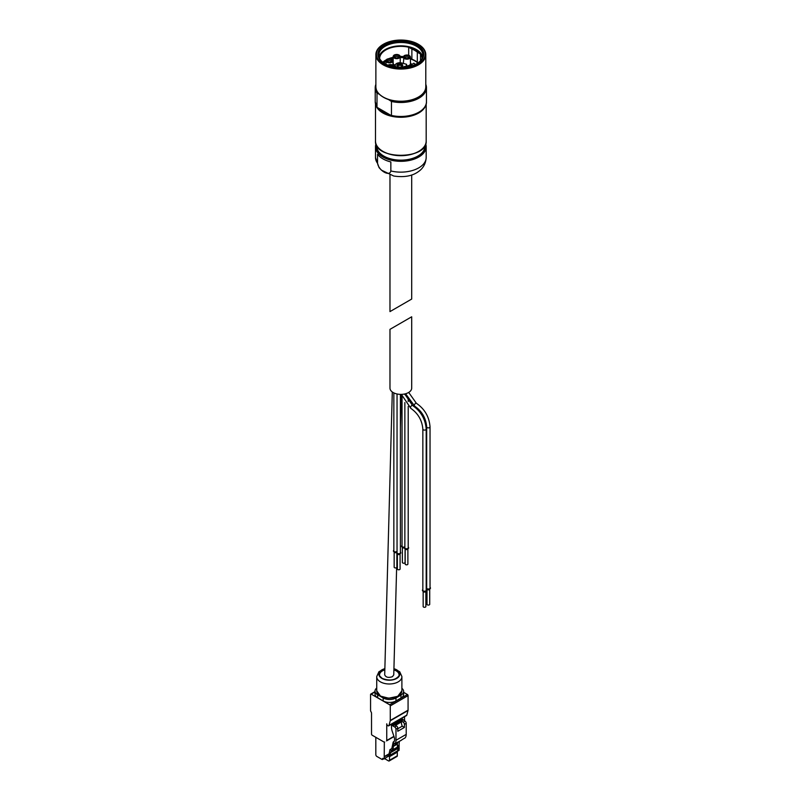 <?xml version="1.0" encoding="UTF-8"?>
<svg xmlns="http://www.w3.org/2000/svg" width="801" height="801" viewBox="0 0 801 801"><rect width="100%" height="100%" fill="white"/><g stroke="black" fill="none" stroke-linecap="round" stroke-linejoin="round"><path stroke-width="1.2" d="M411.694 174.988L411.694 299.063L389.977 311.599L408.52 300.896M425.701 143.86A25.342 14.638 180 0 1 426.182 146.693L426.182 157.507A25.342 14.638 180 0 1 390.848 170.953L390.848 161.942A25.342 14.638 0 0 1 377.541 154.263L377.541 163.274A25.342 14.638 180 0 1 375.489 157.507L375.489 146.693A25.342 14.638 180 0 1 375.969 143.86M390.848 170.953C389.666 176.981 378.693 170.623 377.541 163.274M377.001 93.126A25.622 14.788 180 0 1 375.218 87.709L375.218 101.677A25.622 14.788 180 0 0 377.001 107.094L377.001 93.126L379.434 94.308M418.202 97.261A24.26 14.007 180 0 1 417.992 97.392A24.26 14.007 180 0 1 388.515 99.554L391.449 101.467L391.449 115.444A25.622 14.788 180 0 0 426.452 101.677C427.133 111.91 407.158 119.649 391.258 115.504M377.491 107.604L390.958 115.374M415.339 64.45A16.471 9.512 0 0 0 413.897 63.169L411.934 64.4A5.517 3.184 0 0 1 411.203 64.921L408.77 66.323A3.625 2.093 0 0 1 406.588 66.924M401.892 64.22A2.944 1.702 180 0 1 401.892 66.613A2.944 1.702 180 0 1 397.727 66.613A2.944 1.702 180 0 1 397.727 64.22A2.944 1.702 180 0 1 401.892 64.22M406.588 67.004L406.588 64.3A1.812 1.041 0 0 0 406.357 64.821A1.812 1.041 0 0 0 406.367 64.951A6.608 3.815 0 0 1 406.417 65.412A6.608 3.815 0 0 1 406.297 66.153A6.518 3.765 0 0 0 402.553 67.394M406.588 64.3L401.762 62.999A4.616 2.663 0 0 0 395.193 65.422A4.616 2.663 0 0 0 395.624 66.543L396.115 67.144M410.432 58.343L411.874 59.184A19.835 11.454 180 0 1 417.321 62.328L418.162 62.808M408.68 55.239L408.68 47.219L411.874 49.061L411.874 59.184M417.321 62.328L417.321 52.205L420.505 54.047A21.186 12.225 0 0 0 415.809 49.932A21.186 12.225 180 0 1 422.017 58.573A21.186 12.225 180 0 1 422.017 58.603M420.505 60.746L420.505 54.047M383.329 62.688A20.365 11.755 180 0 1 385.902 60.706M390.207 58.663A20.365 11.755 180 0 1 393.161 57.802M400.22 56.941A20.365 11.755 180 0 1 403.374 57.031M382.808 62.278A21.186 12.225 180 0 1 386.262 59.825M388.755 58.653A21.186 12.225 180 0 1 393.161 57.302M400.21 56.47A21.186 12.225 180 0 1 403.484 56.561M410.432 58.994A19.915 11.494 180 0 1 414.918 60.936A19.915 11.494 180 0 1 417.812 63.059M383.859 63.059A19.915 11.494 180 0 1 385.902 61.467M391.349 58.954A19.915 11.494 180 0 1 393.161 58.463M400.22 57.572A19.915 11.494 180 0 1 403.374 57.662M379.654 58.603A21.186 12.225 180 0 1 379.654 58.573A21.186 12.225 180 0 1 392.73 47.279A21.186 12.225 180 0 1 415.809 49.932A21.186 12.225 0 0 0 408.68 47.219M378.993 56.871A22.038 12.726 180 0 1 393.792 46.518A22.038 12.726 180 0 1 416.42 49.582A22.038 12.726 180 0 1 422.678 56.871M417.061 44.816A22.949 13.247 180 0 1 417.061 63.549A22.949 13.247 180 0 1 384.61 63.549A22.949 13.247 180 0 1 384.61 44.816A22.949 13.247 180 0 1 417.061 44.816M424.66 50.353A24.961 14.408 180 0 1 425.792 54.648A24.961 14.408 180 0 1 400.83 69.056A24.961 14.408 180 0 1 375.879 54.648C375.989 50.613 378.442 47.179 383.248 44.335L383.449 44.215C395.043 38.708 406.628 38.708 418.222 44.215L418.222 44.215A24.581 14.198 180 0 1 418.222 64.28A24.581 14.198 180 0 1 383.449 64.28A24.581 14.198 180 0 1 383.449 44.215A24.581 14.198 180 0 1 418.222 44.215L418.422 44.335A24.881 14.358 180 0 1 418.422 64.641A24.881 14.358 180 0 1 383.248 64.641A24.881 14.358 180 0 1 383.248 44.335A24.881 14.358 180 0 1 383.349 44.275M383.469 97.261A24.26 14.007 0 0 0 383.679 97.392A24.26 14.007 0 0 0 388.515 99.554M389.837 114.723A24.11 13.917 180 0 1 379.384 108.696M388.054 113.702A24.11 13.917 180 0 1 380.395 109.276M420.455 111.269A24.981 14.428 180 0 1 397.236 116.616A24.981 14.428 180 0 1 377.621 107.674M425.942 104.651A25.342 14.638 180 0 1 400.83 117.266A25.342 14.638 180 0 1 375.729 104.651M417.321 52.205A19.835 11.454 0 0 0 411.874 49.061M406.297 67.054L406.297 66.153M412.445 65.612A1.852 1.071 180 0 1 413.016 65.412M397.867 66.693A2.583 1.492 180 0 1 398.047 64.621A2.583 1.492 180 0 1 401.631 64.661A2.583 1.492 180 0 1 401.752 66.693M397.797 66.613A2.033 1.171 180 0 1 397.777 66.453A2.033 1.171 180 0 1 399.028 65.362A2.033 1.171 180 0 1 401.251 65.622A2.033 1.171 180 0 1 401.852 66.453A2.033 1.171 180 0 1 401.832 66.613M388.195 65.241A2.944 1.702 180 0 1 392.41 65.201A2.944 1.702 180 0 1 393.231 66.683M391.509 59.304A2.944 1.702 180 0 1 391.509 61.707A2.944 1.702 180 0 1 387.354 61.707A2.944 1.702 180 0 1 387.354 59.304A2.944 1.702 180 0 1 391.509 59.304M398.768 55.119A2.944 1.702 180 0 1 398.768 57.522A2.944 1.702 180 0 1 394.603 57.522A2.944 1.702 180 0 1 394.603 55.119A2.944 1.702 180 0 1 398.768 55.119M395.223 65.121A3.534 2.043 180 0 1 393.161 63.269L393.161 56.611A3.534 2.043 180 0 1 394.322 55.099M395.193 66.413A4.436 2.563 180 0 1 393.581 65.832M408.981 55.639A2.944 1.702 180 0 1 408.981 58.042A2.944 1.702 180 0 1 404.815 58.042A2.944 1.702 180 0 1 404.815 55.639A2.944 1.702 180 0 1 408.981 55.639M409.261 55.619A3.534 2.043 180 0 1 409.401 55.69A3.534 2.043 180 0 1 410.432 57.131L410.432 63.79A3.534 2.043 180 0 1 406.588 65.812M410.432 62.979A4.436 2.563 180 0 1 411.334 64.531A4.436 2.563 180 0 1 411.293 64.871M393.151 742.677L393.041 742.747A7.059 4.075 60 0 0 393.101 742.717A7.059 4.075 60 0 0 394.012 736.54L392.27 731.413A10.864 6.268 60 0 1 391.489 727.068L391.489 724.555L392.901 725.956L394.693 724.925L396.485 725.956A1.812 1.041 60 0 1 397.767 728.169L397.767 731.273L404.415 727.438L402.242 726.177A9.051 5.227 60 0 1 401.351 721.961L395.454 725.366M392.901 725.956L394.693 726.988A1.812 1.041 60 0 1 395.974 729.21L395.974 740.294A9.051 5.227 60 0 1 394.873 743.799L393.041 742.747M394.182 741.466L394.032 741.496A3.254 1.882 -120 0 0 393.681 741.626A3.254 1.882 -120 0 0 393.061 742.587L391.809 748.575L389.977 749.626L391.429 750.457L393.251 749.406L393.251 746.472A2.713 1.572 -120 0 1 393.291 746.021L393.882 743.228M391.429 750.457L389.606 755.433A9.051 5.227 60 0 0 389.506 756.665L389.506 760.289A1.452 0.841 60 0 1 389.206 760.95A1.452 0.841 60 0 1 388.485 760.88L385.471 759.138L385.471 758.207M397.727 742.327L397.456 743.618A2.713 1.572 60 0 0 397.406 744.069L397.406 747.003L399.238 746.081L391.429 750.597M396.936 742.607L397.006 742.617A1.812 1.041 -120 0 0 397.366 742.527A1.812 1.041 -120 0 0 397.426 742.487A9.051 5.227 -120 0 0 397.917 742.046L394.873 743.799M391.489 724.555L401.732 718.637L404.936 721.08A1.812 1.041 60 0 1 406.207 723.293L406.207 734.377A9.051 5.227 60 0 1 405.116 737.891L402.072 739.643A9.051 5.227 60 0 1 401.591 740.084A1.812 1.041 60 0 1 401.531 740.124A1.812 1.041 60 0 1 401.471 740.154M393.251 749.406L391.809 748.575M397.406 745.33L399.238 745.951M384.33 742.066L384.21 758.687L382.668 758.397L382.668 759.058A0.901 0.521 60 0 1 382.027 759.428L376.84 756.434A1.452 0.841 60 0 1 375.819 754.662L375.819 737.31M388.705 755.723L384.059 759.018M396.635 567.609L393.762 674.873L392.43 676.685C388.415 678.016 385.842 677.386 384.7 674.792L392.3 391.989M393.151 392.54A10.864 6.268 0 0 0 404.996 393.902A10.864 6.268 0 0 0 411.694 388.115L411.694 316.795L389.977 329.341L389.977 388.115A10.864 6.268 0 0 0 393.151 392.54M405.246 548.875A1.622 0.941 0 0 0 405.386 548.965L405.056 548.775A2.083 1.202 0 0 0 407.999 548.775A2.083 1.202 0 0 0 408.61 547.924A2.083 1.202 0 0 0 408.61 547.864M404.455 547.864A2.083 1.202 0 0 0 404.445 547.924A2.083 1.202 0 0 0 405.056 548.775L405.386 548.965A1.622 0.941 0 0 0 407.679 548.965A1.622 0.941 0 0 0 407.819 548.875M402.042 545.451A2.083 1.202 0 0 0 401.631 546.172A2.083 1.202 0 0 0 404.695 547.233A2.083 1.202 0 0 0 404.445 547.794A2.083 1.202 0 0 0 406.528 548.995A2.083 1.202 0 0 0 408.61 547.794A2.083 1.202 0 0 0 408.21 547.083M427.394 604.855A1.362 0.781 0 0 0 428.875 605.025A1.362 0.781 0 0 0 429.716 604.294L429.716 589.085A1.362 0.781 0 0 1 428.865 589.796A1.362 0.781 0 0 1 427.394 589.626A1.362 0.781 0 0 1 427.003 589.085L427.003 604.294A1.362 0.781 0 0 0 427.394 604.855M426.282 588.104A2.083 1.202 0 0 0 426.272 588.174A2.083 1.202 0 0 0 426.883 589.025A2.083 1.202 0 0 0 429.827 589.025A2.083 1.202 0 0 0 430.437 588.174A2.083 1.202 0 0 0 430.437 588.104M427.073 589.115A1.622 0.941 0 0 0 427.213 589.206L427.213 589.206A1.622 0.941 0 0 0 429.506 589.206A1.622 0.941 0 0 0 429.646 589.115M426.683 587.323A2.083 1.202 0 0 0 426.272 588.034A2.083 1.202 0 0 0 426.883 588.885A2.083 1.202 0 0 0 429.156 589.146A2.083 1.202 0 0 0 430.437 588.034A2.083 1.202 0 0 0 430.037 587.323M426.683 426.913L426.683 588.034A1.672 0.971 0 0 0 427.173 588.725A1.672 0.971 0 0 0 428.996 588.935A1.672 0.971 0 0 0 430.037 588.034L430.037 426.913A1.672 0.971 180 0 1 428.996 427.804A1.672 0.971 180 0 1 427.173 427.594A1.672 0.971 180 0 1 426.683 426.913C425.942 418.132 421.947 411.223 414.718 406.187A1.672 0.971 120 0 1 414.718 404.255A1.672 0.971 120 0 1 416.39 403.293C424.71 408.991 429.256 416.86 430.037 426.913M423.559 607.068A1.362 0.781 0 0 0 425.041 607.238A1.362 0.781 0 0 0 425.872 606.517L425.872 591.308A1.362 0.781 0 0 1 425.021 592.009A1.362 0.781 0 0 1 423.559 591.839A1.362 0.781 0 0 1 423.158 591.308L423.158 606.517A1.362 0.781 0 0 0 423.559 607.068M422.437 590.317A2.083 1.202 0 0 0 422.437 590.387A2.083 1.202 0 0 0 423.048 591.238A2.083 1.202 0 0 0 425.992 591.238A2.083 1.202 0 0 0 426.603 590.387A2.083 1.202 0 0 0 426.593 590.317M423.228 591.328A1.622 0.941 0 0 0 423.369 591.428L423.369 591.428A1.622 0.941 0 0 0 425.661 591.428A1.622 0.941 0 0 0 425.812 591.328M422.848 589.546A2.083 1.202 0 0 0 422.437 590.257A2.083 1.202 0 0 0 423.048 591.108A2.083 1.202 0 0 0 425.311 591.368A2.083 1.202 0 0 0 426.603 590.257A2.083 1.202 0 0 0 426.192 589.546M422.848 429.126L422.848 590.257A1.672 0.971 0 0 0 423.339 590.938A1.672 0.971 0 0 0 425.161 591.148A1.672 0.971 0 0 0 426.192 590.257L426.192 429.126A1.672 0.971 180 0 1 425.161 430.027A1.672 0.971 180 0 1 423.339 429.817A1.672 0.971 180 0 1 422.848 429.126C422.097 420.355 418.112 413.446 410.883 408.41A1.672 0.971 120 0 1 410.883 406.477A1.672 0.971 120 0 1 412.555 405.506C420.875 411.203 425.421 419.073 426.192 429.126M404.855 402.583L404.855 547.794A1.672 0.971 0 0 0 405.346 548.475A1.672 0.971 0 0 0 407.168 548.685A1.672 0.971 0 0 0 408.21 547.794L408.21 406.447M405.576 564.605A1.362 0.781 0 0 0 407.048 564.775A1.362 0.781 0 0 0 407.889 564.054L407.889 548.845A1.362 0.781 0 0 1 407.038 549.556A1.362 0.781 0 0 1 405.576 549.376A1.362 0.781 0 0 1 405.176 548.845L405.176 564.054A1.362 0.781 0 0 0 405.576 564.605M402.042 396.926L402.042 546.172A1.672 0.971 0 0 0 402.533 546.853A1.672 0.971 0 0 0 404.855 546.873M402.422 547.243A1.622 0.941 0 0 0 402.573 547.343L402.242 547.153A2.083 1.202 0 0 0 404.565 547.393M401.641 546.232A2.083 1.202 0 0 0 401.631 546.302A2.083 1.202 0 0 0 402.242 547.153L402.573 547.343A1.622 0.941 0 0 0 404.515 547.494M404.445 547.854A1.362 0.781 0 0 1 402.753 547.754A1.362 0.781 0 0 1 402.362 547.213L402.362 562.432A1.362 0.781 0 0 0 402.753 562.983A1.362 0.781 0 0 0 404.235 563.153A1.362 0.781 0 0 0 405.076 562.432L405.076 548.785M393.852 392.911L393.852 550.898A1.672 0.971 0 0 0 394.342 551.579A1.672 0.971 0 0 0 397.046 551.298M396.875 552.189L396.875 551.949A1.362 0.781 0 0 1 396.024 552.66A1.362 0.781 0 0 1 394.563 552.48A1.362 0.781 0 0 1 394.162 551.949L394.162 567.158A1.362 0.781 0 0 0 394.563 567.709A1.362 0.781 0 0 0 396.044 567.879A1.362 0.781 0 0 0 396.875 567.158L396.875 553.441M393.441 550.968A2.083 1.202 0 0 0 393.441 551.028A2.083 1.202 0 0 0 394.052 551.879A2.083 1.202 0 0 0 396.996 551.879A2.083 1.202 0 0 0 397.046 551.849M394.232 551.979A1.622 0.941 0 0 0 394.372 552.069L394.372 552.069A1.622 0.941 0 0 0 396.665 552.069A1.622 0.941 0 0 0 396.815 551.979M393.852 550.187A2.083 1.202 0 0 0 393.441 550.898A2.083 1.202 0 0 0 394.052 551.749A2.083 1.202 0 0 0 397.046 551.719M397.046 393.992L397.046 552.75A1.672 0.971 0 0 0 397.536 553.431A1.672 0.971 0 0 0 399.369 553.641A1.672 0.971 0 0 0 400.4 552.75L400.4 394.372M397.767 569.561A1.362 0.781 0 0 0 399.238 569.731A1.362 0.781 0 0 0 400.079 569.01L400.079 553.791A1.362 0.781 0 0 1 399.228 554.502A1.362 0.781 0 0 1 397.767 554.332A1.362 0.781 0 0 1 397.366 553.791L397.366 569.01A1.362 0.781 0 0 0 397.767 569.561M396.645 552.81A2.083 1.202 0 0 0 396.645 552.88A2.083 1.202 0 0 0 397.246 553.731A2.083 1.202 0 0 0 400.2 553.731A2.083 1.202 0 0 0 400.8 552.88A2.083 1.202 0 0 0 400.8 552.81M397.436 553.821A1.622 0.941 0 0 0 397.576 553.912L397.576 553.912A1.622 0.941 0 0 0 399.869 553.912A1.622 0.941 0 0 0 400.009 553.821M397.046 552.029A2.083 1.202 0 0 0 396.645 552.75A2.083 1.202 0 0 0 397.246 553.591A2.083 1.202 0 0 0 399.519 553.861A2.083 1.202 0 0 0 400.8 552.75A2.083 1.202 0 0 0 400.4 552.029M384.87 668.565L378.943 671.729L376.73 676.545A12.586 7.269 0 0 0 376.73 676.725A12.586 7.269 0 0 0 380.415 681.861A12.586 7.269 0 0 0 394.132 683.433A12.586 7.269 0 0 0 401.892 676.725A12.586 7.269 0 0 0 401.892 676.545L399.709 671.749L393.922 668.605M384.87 668.665A10.483 6.058 0 0 0 381.897 678.427A10.483 6.058 0 0 0 397.847 677.666A10.483 6.058 0 0 0 393.922 668.705M398.848 676.124A9.772 5.647 0 0 0 393.892 669.896M384.84 669.866A9.772 5.647 0 0 0 379.774 676.124M401.892 688.329A9.051 5.227 180 0 1 403.614 691.393A9.051 5.227 180 0 1 400.961 695.088L395.974 697.971A9.051 5.227 180 0 1 383.168 697.971L377.661 694.797A9.051 5.227 180 0 1 375.008 691.103A9.051 5.227 180 0 1 376.73 688.039M403.614 691.393L403.614 694.347A9.051 5.227 180 0 1 400.961 698.051L395.974 700.925A9.051 5.227 180 0 1 383.168 700.925L377.661 697.751A9.051 5.227 180 0 1 375.008 694.056L375.008 691.103M384.67 741.986A1.812 1.041 60 0 1 383.769 741.896L372.155 735.198A0.901 0.521 60 0 1 371.524 734.086L371.524 713.26A1.812 1.041 60 0 0 371.143 711.999L370.933 711.638A1.812 1.041 60 0 1 370.563 710.377L370.563 694.507A0.901 0.521 60 0 1 371.203 694.137L389.636 704.78A0.901 0.521 60 0 1 390.277 705.891L390.277 720.449A1.812 1.041 60 0 1 390.227 720.8L388.996 725.426A1.542 0.891 60 0 1 388.705 725.826A1.542 0.891 60 0 1 387.944 725.756L387.844 725.696A1.542 0.891 60 0 1 386.753 723.814L386.753 740.474A0.901 0.521 60 0 1 386.563 740.895L394.032 736.58L386.563 740.895M403.614 692.304L407.429 694.507A0.901 0.521 60 0 1 408.069 695.618L408.069 710.177A1.812 1.041 60 0 1 408.029 710.527L406.788 715.153A1.542 0.891 60 0 1 406.507 715.553L388.705 725.826M404.545 716.685L404.545 720.86M399.288 741.426L398.898 748.134M399.058 748.224L397.717 749.115M389.036 754.131L384.21 756.915M399.158 748.284L399.008 750.387L397.356 751.348M387.774 756.254L388.565 756.364L389.977 749.626M399.238 746.081L397.416 750.927L389.606 755.433M389.206 760.95L397.016 756.444A1.452 0.841 60 0 0 397.316 755.774L397.316 752.159A9.051 5.227 60 0 1 397.416 750.927M399.038 747.533L391.228 752.049M397.827 748.464L390.017 752.97M401.351 721.961L401.351 721.08L403.143 722.112A1.812 1.041 60 0 1 404.415 724.334L404.415 727.438M403.143 720.039L401.351 721.08M402.242 726.177L397.767 728.76M425.711 143.84L426.182 146.693A25.342 14.638 180 0 1 400.83 161.321A25.342 14.638 180 0 1 375.489 146.693L375.959 143.84M377.491 93.186A25.342 14.638 180 0 1 375.879 84.936M425.792 84.936A25.342 14.638 180 0 1 416.63 98.934A25.342 14.638 180 0 1 390.958 100.966M375.218 87.709A25.622 14.788 180 0 1 375.879 84.375L375.218 87.709M426.452 101.677L426.452 87.709L425.792 84.335A25.622 14.788 180 0 1 426.452 87.709A25.622 14.788 180 0 1 391.449 101.467M418.853 112.19A25.342 14.638 180 0 1 391.439 115.484M379.634 58.713A22.038 12.726 180 0 1 378.793 55.229A22.038 12.726 180 0 1 392.4 43.474A22.038 12.726 180 0 1 416.42 46.228A22.038 12.726 180 0 1 422.878 55.229A22.038 12.726 180 0 1 422.037 58.713M384.84 63.679A22.308 12.876 180 0 1 385.171 45.537A22.308 12.876 180 0 1 416.61 45.597A22.308 12.876 180 0 1 416.83 63.679M418.082 44.225A24.39 14.078 180 0 1 407.148 67.785A24.39 14.078 180 0 1 377.271 50.533A24.39 14.078 180 0 1 418.082 44.225M418.322 44.275A24.881 14.358 180 0 1 418.422 44.335C423.228 47.179 425.681 50.613 425.792 54.648L425.792 86.828A24.961 14.408 180 0 1 400.83 101.236A24.961 14.408 180 0 1 375.879 86.828C375.989 90.853 378.442 94.288 383.248 97.141A24.881 14.358 180 0 1 379.404 94.278A24.881 14.358 180 0 1 377.011 91.114M375.879 86.828L375.879 54.648A24.961 14.408 180 0 1 377.011 50.353M424.66 91.114A24.881 14.358 180 0 1 418.422 97.141A24.881 14.358 180 0 1 383.248 97.141L383.679 97.392M426.182 103.85L426.182 140.996A25.342 14.638 180 0 1 400.83 155.634A25.342 14.638 180 0 1 375.489 140.996L375.489 103.85M418.663 151.399A25.071 14.478 180 0 1 383.008 151.399M424.91 145.612L424.91 146.243A24.08 13.897 180 0 1 400.83 160.15A24.08 13.897 180 0 1 376.76 146.243L376.76 145.612M425.101 145.271A24.35 14.058 180 0 1 400.83 160.53A24.35 14.058 180 0 1 376.57 145.271M425.591 144.17A25.071 14.478 180 0 1 400.83 160.941A25.071 14.478 180 0 1 376.08 144.17M395.624 66.543L395.624 67.084M388.875 65.492A2.563 1.482 180 0 1 392.15 65.662A2.563 1.482 180 0 1 392.89 66.613M388.004 65.161A3.164 1.832 180 0 1 392.57 65.111A3.164 1.832 180 0 1 393.451 66.723M392.69 65.181A3.534 2.043 180 0 1 392.83 65.261A3.534 2.043 180 0 1 393.862 66.703A3.534 2.043 180 0 1 393.852 66.803L392.75 65.091L391.058 64.551L387.874 65.111M387.404 61.727A2.033 1.171 180 0 1 388.755 60.746A2.033 1.171 180 0 1 390.868 61.026A2.033 1.171 180 0 1 391.449 61.727M387.494 61.787A2.563 1.482 180 0 1 387.674 59.735A2.563 1.482 180 0 1 391.248 59.765A2.563 1.482 180 0 1 391.369 61.787M391.669 59.214A3.164 1.832 180 0 1 390.247 62.278A3.164 1.832 180 0 1 386.372 60.035A3.164 1.832 180 0 1 391.669 59.214M391.789 59.294A3.534 2.043 180 0 1 391.929 59.364A3.534 2.043 180 0 1 392.961 60.806A3.534 2.043 180 0 1 389.426 62.838A3.534 2.043 180 0 1 385.902 60.806A3.534 2.043 180 0 1 387.063 59.294M394.663 57.532A2.033 1.171 180 0 1 396.014 56.561A2.033 1.171 180 0 1 398.127 56.841A2.033 1.171 180 0 1 398.708 57.532M394.753 57.592A2.563 1.482 180 0 1 394.933 55.539A2.563 1.482 180 0 1 398.508 55.579A2.563 1.482 180 0 1 398.628 57.592M398.928 55.029A3.164 1.832 180 0 1 397.506 58.083A3.164 1.832 180 0 1 393.631 55.85A3.164 1.832 180 0 1 398.928 55.029M399.048 55.099A3.534 2.043 180 0 1 399.188 55.169A3.534 2.043 180 0 1 400.22 56.611A3.534 2.043 180 0 1 396.685 58.653A3.534 2.043 180 0 1 393.161 56.611L393.762 55.369C394.733 54.468 396.515 54.348 399.108 55.009L400.22 56.611L400.22 62.758M404.875 58.052A2.033 1.171 180 0 1 406.227 57.081A2.033 1.171 180 0 1 408.34 57.362A2.033 1.171 180 0 1 408.921 58.052M404.966 58.113A2.563 1.482 180 0 1 405.146 56.06A2.563 1.482 180 0 1 408.72 56.1A2.563 1.482 180 0 1 408.84 58.113M409.141 55.549A3.164 1.832 180 0 1 407.719 58.603A3.164 1.832 180 0 1 403.844 56.37A3.164 1.832 180 0 1 409.141 55.549M403.374 63.429L403.974 55.89C404.946 54.989 406.728 54.868 409.321 55.529L410.432 57.131A3.534 2.043 180 0 1 406.898 59.174A3.534 2.043 180 0 1 403.374 57.131A3.534 2.043 180 0 1 404.535 55.619M396.485 725.956L394.693 726.988M397.767 728.169L395.974 729.21M397.406 744.069L393.251 746.472M401.591 740.084L397.426 742.487M406.207 734.377L395.974 740.294M397.456 743.618L393.291 746.021M383.248 758.727L382.668 759.058M387.774 756.625L384.21 758.687M380.545 696.019A12.225 7.059 0 0 0 380.675 696.089A12.225 7.059 0 0 0 398.077 696.019M380.415 695.939A12.586 7.269 0 0 0 394.132 697.511A12.586 7.269 0 0 0 401.892 690.802L397.737 696.329L388.765 698.212L380.495 696.109L376.73 690.802A12.586 7.269 0 0 0 380.415 695.939M384.85 669.286A9.972 5.757 0 0 0 379.674 675.914A9.972 5.757 0 0 0 382.257 678.507A9.972 5.757 0 0 0 391.899 679.999A9.972 5.757 0 0 0 398.958 675.914A9.972 5.757 0 0 0 393.902 669.326M383.168 700.925L383.168 697.971M395.974 700.925L395.974 697.971M377.661 697.751L377.661 694.797M400.961 698.051L400.961 695.088M375.008 691.934L371.203 694.137M407.429 694.507L389.636 704.78M408.069 695.618L390.277 705.891M408.069 710.177L390.277 720.449M408.029 710.527L390.227 720.8M406.788 715.153L388.996 725.426M393.942 736.329L386.753 740.474M399.288 747.914L397.767 748.785M389.106 753.791L384.33 756.544M399.158 750.056L397.386 751.078M397.316 755.774L389.506 760.289M397.316 752.159L389.506 756.665M402.883 719.308L392.64 725.215M403.143 719.749L392.901 725.656M404.936 721.08L403.143 722.112M406.207 723.293L404.415 724.334M389.977 174.988L389.977 311.599M426.182 157.507C425.701 165.967 420.695 170.042 418.583 171.484C412.485 176.05 404.205 177.562 393.742 176.02L381.406 170.122L379.073 167.639L375.489 157.507M375.218 101.677L377.051 107.224M422.878 55.229C422.848 58.433 420.765 61.297 416.61 63.81M378.793 55.229C378.823 58.433 380.906 61.297 385.061 63.81M425.792 86.828C425.681 90.853 423.228 94.288 418.422 97.141L417.992 97.392M426.182 140.996C427.694 160.04 373.977 160.05 375.489 140.996M395.193 65.422L395.193 67.024M406.417 67.034L406.417 65.412M392.961 65.221L392.961 60.806L391.849 59.194C389.256 58.543 387.474 58.663 386.503 59.564L385.902 64.24M394.252 741.295L393.681 741.626M401.531 740.124L397.366 742.527M383.509 758.877L382.477 759.478M396.875 558.657L397.016 553.571M400.4 427.754L401.291 394.372M408.7 392.44L416.39 403.293M405.586 393.752L414.718 406.187M404.705 393.972L412.555 405.506M401.371 394.372L410.883 408.41M408.21 401.501L408.21 399.609M404.855 394.633L404.855 393.932M401.892 690.802L401.892 676.725M376.73 690.802L376.73 676.725M398.958 675.914C395.183 680.329 389.596 681.16 382.167 678.397L379.674 675.914M375.008 691.633L370.743 694.097M399.178 748.164L397.737 748.995M389.066 754.001L384.22 756.795"/></g></svg>
